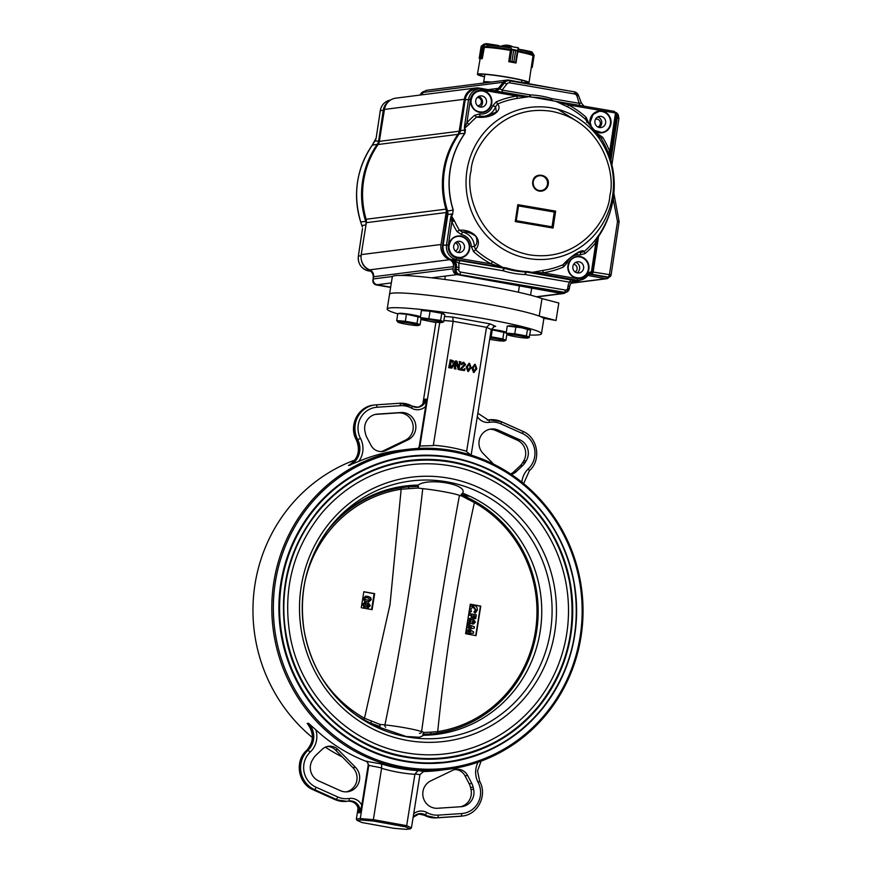 <?xml version="1.0" encoding="UTF-8"?>
<svg xmlns="http://www.w3.org/2000/svg" width="873" height="873" viewBox="0 0 873 873"><rect width="100%" height="100%" fill="white"/><g stroke="black" fill="none" stroke-linecap="round" stroke-linejoin="round"><path stroke-width="1.31" d="M542.002 298.61L558.818 303.007L556.014 320.489L543.432 318.219A78.144 5.991 9.1 0 1 543.846 318.983A78.123 5.991 -170.9 0 0 467.633 300.705A78.123 5.991 -170.9 0 0 389.544 294.266A78.144 5.991 9.1 0 1 453.753 298.577A78.144 5.991 9.1 0 1 539.198 316.091L542.002 298.61A78.144 5.991 9.1 0 0 456.546 281.095A78.144 5.991 9.1 0 0 392.315 276.774L389.511 294.266A78.144 5.991 9.1 0 0 389.522 294.43M474.214 372.433L473.515 372.455L471.878 368.002L474.803 364.423M475.228 364.368L476.822 368.766L473.941 372.4L472.304 367.948L475.228 364.368L474.508 364.401M460.431 369.268L464.752 364.554L463.596 362.601L462.133 363.397L461.839 364.63L461.402 363.855L463.814 362.306L465.604 364.608L460.977 369.279L463.574 369.748L465.069 368.679L464.48 370.578L460.006 369.323L464.327 364.608L462.886 362.622M462.319 364.259L461.413 364.685L461.893 364.314L460.988 363.91L463.388 362.36M463.814 362.306L462.919 362.328M463.148 369.803L464.796 368.624M460.006 369.323L459.918 369.89L464.48 370.578M459.809 362.404L459.176 361.586L460.966 361.902L460.115 362.459L458.98 369.585L456.481 362.164L455.411 368.231L456.044 369.05L454.255 368.733L455.095 368.177L456.132 361.738L455.51 360.92L456.928 361.171L458.871 367.653L459.809 362.404L458.663 366.944M459.384 362.459L459.176 361.586M460.235 362.24L460.911 362.23M456.263 362.928L458.26 369.585L458.98 369.585M454.309 368.406L456.044 369.05M454.233 368.526L455.51 360.92M450.566 360.735L450.053 359.927L452.018 360.287C454.036 360.92 454.822 362.35 454.386 364.565L451.745 368.122L448.798 367.74L449.54 367.173L450.141 360.789L448.7 367.522M450.141 360.789L450.053 359.927M451.537 368.144L448.853 367.413M470.918 455.051L466.586 451.657L486.501 327.32L453.185 321.297L443.877 320.522M418.887 448.231L419.957 445.983L433.281 445.634L453.185 321.297L452.716 317.106L444.532 316.43M468.539 371.407L467.841 371.429L466.215 366.976L469.128 363.397M469.554 363.343L471.158 367.74L468.266 371.374L466.64 366.922L469.554 363.343L468.834 363.375M419.957 445.983L439.73 322.519M422.87 403.795L435.943 322.148M416.617 407.44C420.568 406.763 423.198 404.45 424.529 400.467L424.878 399.245L426.188 399.07L425.653 406.371L419.28 446.168A3.754 3.612 82.8 0 1 418.014 448.438M471.147 455.128L491.27 329.459L486.501 327.32L490.113 323.872L452.716 317.106M354.907 460.006A161.243 155.525 82.8 0 0 254.872 585.106A161.243 155.525 82.8 0 0 312.37 737.521M325.367 747.157A161.243 155.525 82.8 0 0 342.347 756.967M580.949 637.137A161.243 155.525 82.8 0 0 407.124 449.42A161.243 155.525 82.8 0 0 273.14 628.953A161.243 155.525 82.8 0 0 447.718 769.32A161.243 155.525 82.8 0 0 580.949 637.137M308.496 723.28A18.748 18.082 82.8 0 1 307.962 750.278L310.253 752.046A21.247 20.494 82.8 0 0 315.786 729.752L308.496 723.28L307.187 723.444L308.038 724.503C314.236 733.658 313.745 742.312 306.565 750.485L306.652 750.442A18.748 18.082 82.8 0 0 307.187 723.444M315.786 729.752A161.243 155.525 82.8 0 0 365.831 761.223A3.754 3.612 82.8 0 1 368.155 765.381L361.782 805.168L359.938 812.643L358.639 812.807A9.996 9.647 82.8 0 0 348.392 801.108M358.137 807.885L356.348 819.07L360.276 818.568L373.36 819.66L381.654 767.924L381.577 763.973L365.831 761.223M373.513 821.057L373.36 819.66L406.676 825.683L411.445 827.822L419.978 774.547L423.743 771.416L418.123 770.575L414.959 773.947L406.676 825.683L405.476 826.84L409.972 828.859L406.229 829.328L393.898 828.302L361.924 822.53L357.428 820.511L361.182 820.031L373.513 821.057L405.476 826.84M422.87 771.536A161.243 155.525 82.8 0 0 439.61 770.357L447.718 769.32M407.124 449.42L399.005 450.446A161.243 155.525 82.8 0 0 358.781 461.381L348.502 465.484A18.748 18.082 82.8 0 0 356.402 439.817A23.746 22.905 82.8 0 1 373.557 405.116L374.866 404.952A23.746 22.905 82.8 0 0 357.712 439.654L356.304 439.796C348.392 425.991 358.05 406.458 373.557 405.116M356.348 439.708L356.304 439.796C360.614 450.468 358.181 458.947 348.982 465.222L348.502 465.484M580.087 636.875A159.988 154.314 82.8 0 0 373.426 459.143A159.988 154.314 82.8 0 0 329.732 731.967A159.988 154.314 82.8 0 0 580.087 636.875M574.609 635.882A154.237 148.77 82.8 0 0 408.324 456.317A154.237 148.77 82.8 0 0 278.913 605.371A154.237 148.77 82.8 0 0 403.424 761.18A154.237 148.77 82.8 0 0 447.172 762.336A154.237 148.77 82.8 0 0 574.609 635.882M361.182 820.031L360.276 818.568L368.81 765.294L366.747 761.114M347.858 801.163C354.427 801.163 358.039 804.622 358.672 811.53L358.639 812.807M529.867 335.025A78.123 5.991 -170.9 0 0 541.456 333.748A78.123 5.991 -170.9 0 0 465.265 315.469A78.123 5.991 -170.9 0 0 387.176 309.031A78.123 5.991 -170.9 0 0 397.782 313.865M420.917 319.496A78.123 5.991 -170.9 0 0 435.889 322.508M381.217 451.581A11.873 11.458 82.8 0 0 383.334 450.806L405.279 440.232A14.372 13.87 82.8 0 0 398.317 412.864L375.466 414.391M400.936 412.525L377.496 414.097A14.372 13.87 82.8 0 0 365.001 431.557L365.481 433.695A14.372 13.87 82.8 0 0 366.802 437.318L370.97 445.285A11.873 11.458 82.8 0 0 385.953 450.479L407.898 439.905A14.372 13.87 82.8 0 0 400.936 412.525L398.317 412.864M510.629 473.974A11.873 11.458 82.8 0 0 513.706 471.9L520.122 465.855A14.372 13.87 82.8 0 0 522.501 462.897L523.614 461.053A14.372 13.87 82.8 0 0 517.263 440.178L495.624 430.454A14.372 13.87 82.8 0 0 489.709 429.265M511.185 474.345A11.873 11.458 82.8 0 0 516.325 471.573L522.741 465.516A14.372 13.87 82.8 0 0 525.12 462.559L526.233 460.715A14.372 13.87 82.8 0 0 519.882 439.839L498.243 430.127A14.372 13.87 82.8 0 0 483.151 453.513L493.649 464.163M437.679 808.267L461.119 806.707A14.372 13.87 82.8 0 0 473.613 789.236L473.133 787.108A14.372 13.87 82.8 0 0 471.813 783.485L467.633 775.508A11.873 11.458 82.8 0 0 452.661 770.324L430.716 780.899A14.372 13.87 82.8 0 0 437.679 808.267M460.529 806.75A14.372 13.87 82.8 0 0 470.994 789.574L470.514 787.435A14.372 13.87 82.8 0 0 469.194 783.812L465.025 775.846A11.873 11.458 82.8 0 0 454.778 769.56M313.494 758.233L312.381 760.088A14.372 13.87 82.8 0 0 318.732 780.953L340.372 790.676A14.372 13.87 82.8 0 0 355.464 767.291L338.037 749.601A11.873 11.458 82.8 0 0 322.29 749.23L315.873 755.287A14.372 13.87 82.8 0 0 313.494 758.233M346.286 791.866A14.372 13.87 82.8 0 0 352.845 767.629L335.418 749.929A11.873 11.458 82.8 0 0 327.255 746.491M493.474 326.666L495.7 326.382L494.565 326.36L491.27 329.459M450.686 367.751L453.524 364.51L451.963 360.614L451.308 360.865L450.272 367.304L451.341 367.773M453.524 364.51L451.963 360.614L451.308 360.865M450.261 367.806L453.098 364.565M451.537 360.669L450.883 360.92M470.318 367.588L469.085 363.725L467.481 367.075L468.321 371.047L470.318 367.588L469.292 363.659M467.895 371.101L469.892 367.642M475.981 368.613L474.748 364.75L473.144 368.1L473.995 372.073L475.981 368.613L474.956 364.685M473.57 372.127L475.556 368.668M356.348 819.07L357.09 820.402L361.924 822.53M411.445 827.822L410.354 828.859L406.229 829.328M356.435 715.369A125.177 120.736 82.8 0 0 379.34 727.253L406.185 736.485L419.498 737.27L423.754 735.284A125.177 120.736 82.8 0 0 436.707 734.379A125.177 120.736 82.8 0 0 541.02 625.09A125.177 120.736 82.8 0 0 462.548 493.125L461.752 494.434M412.242 485.846L418.123 485.093C428.523 477.335 468.539 484.471 462.548 493.125M418.123 485.093A125.177 120.736 82.8 0 0 405.181 486.01A125.177 120.736 82.8 0 0 332.198 524.466M404.33 756.967A149.992 144.678 82.8 0 0 446.867 758.091A149.992 144.678 82.8 0 0 571.499 591.086A149.992 144.678 82.8 0 0 409.088 460.508A149.992 144.678 82.8 0 0 403.61 461.315M404.428 756.345A149.359 144.067 82.8 0 0 446.78 757.469C484.297 752.188 515.245 734.64 539.612 704.838C567.046 668.936 577.064 628.287 569.687 582.902C561.819 542.886 541.827 510.934 509.69 487.047C479.168 465.604 445.666 456.961 409.175 461.13A149.359 144.067 82.8 0 0 283.845 605.469A149.359 144.067 82.8 0 0 404.428 756.345M405.017 752.657A145.616 140.455 82.8 0 0 446.31 753.759A145.616 140.455 82.8 0 0 567.308 591.61A145.616 140.455 82.8 0 0 409.644 464.84A145.616 140.455 82.8 0 0 404.417 465.615M370.305 605.807L367.817 607.663L366.398 606.713L364.281 607.422L362.404 604.367L365.132 602.119L366.9 603.527L368.559 603.156L370.305 605.807L367.282 607.717M368.428 607.684L367.817 607.663M364.958 607.455L364.281 607.422M364.434 602.086L366.9 603.527M367.959 603.134L369.77 605.862M371.571 609.55L374.102 593.705L363.823 591.829M367.686 596.292L370.589 597.481L371.287 599.664L368.973 601.759L366.911 601.617C364.696 601.464 363.517 600.351 363.386 598.256L365.7 596.15L370.589 597.481M470.973 627.283L466.531 627.971L470.973 627.283L466.891 625.777M470.121 631.834L466.247 629.673M467.153 624.119L474.421 626.792L474.181 628.254L468.659 629.073L473.613 631.834L473.384 633.274L465.658 633.274M475.709 635.599L480.423 606.168L470.296 604.312M469.969 606.429L473.995 605.36C476.374 606.004 477.476 607.597 477.28 610.162L475.25 613.217L474.476 612.017L475.938 609.856L473.777 606.757L472.937 606.724M475.25 613.217L473.941 612.071L475.414 609.911L472.675 606.768M473.242 606.811L470.743 608.928L471.453 611.46L469.761 612.333L469.194 611.351M468.856 613.49L476.331 614.854L475.72 618.662L473.843 618.477L474.225 616.065L473.286 615.902M475.72 618.662L474.377 618.422L474.759 616.011L473.319 615.749L472.402 618.204L471.049 617.964L471.431 615.563L468.615 615.039M468.004 618.826L469.161 618.488M471.431 619.939L473.09 619.568M467.917 619.372L469.467 618.444L471.955 619.885L473.613 619.514L475.359 622.165L473.482 624.042L470.918 623.126M472.337 624.075L471.442 623.071L469.467 623.868L467.339 622.951M423.143 734.368A124.021 118.892 84.1 0 0 429.931 733.997L422.761 734.269M379.82 726.423L370.665 723.16A124.021 118.892 84.1 0 0 377.343 726.085M379.886 724.372L364.488 718.228L390.013 604.563L401.165 489.229L417.741 488.04L422.761 488.651C413.78 567.821 401.165 646.577 384.917 724.917L379.886 724.372L380.061 726.456M419.444 733.342A1.997 1.855 -69.8 0 0 421.604 731.618C432.451 652.251 445.066 573.496 459.449 495.351L462.09 496.148L461.173 494.14M372.105 609.638L374.67 593.651L363.834 591.719L361.269 607.717L372.105 609.638M476.047 635.664L480.772 606.135L470.318 604.171L465.593 633.7L476.047 635.664M474.825 501.353L474.388 502.608C457.801 577.642 445.579 653.975 437.711 731.607L430.88 732.141A1.997 1.102 85.2 0 1 429.931 733.997A124.021 118.892 84.1 0 0 437.711 733.069A124.021 118.892 84.1 0 0 536.546 631.877A124.021 118.892 84.1 0 0 474.825 501.353A124.021 118.892 84.1 0 0 468.714 498.167A124.021 118.892 84.1 0 0 468.048 497.839M408.651 488.629L408.509 486.883L418.276 486.348M468.987 496.213L462.264 494.718M423.547 734.87L425.446 735.252M415.679 486.196L411.052 485.421M353.161 712.925A124.021 118.892 84.1 0 0 363.626 719.527A124.021 118.892 84.1 0 0 370.665 723.16L371.385 721.262M418.342 486.337L408.509 486.883A124.021 118.892 84.1 0 0 408.477 486.883A124.021 118.892 84.1 0 0 400.74 487.811A124.021 118.892 84.1 0 0 325.651 533.076M385.757 727.187A1.997 1.189 -84.2 0 1 384.917 724.917A24.379 1.866 -170.9 0 1 421.604 731.618L424.234 732.48L430.88 732.141M437.711 733.069A1.997 0.567 -98.8 0 0 437.711 731.607A122.569 117.495 -95.9 0 0 535.389 631.605A122.569 117.495 -95.9 0 0 474.388 502.608L462.09 496.148M467.786 497.719A1.997 1.037 118.3 0 1 467.95 497.774A1.997 1.037 118.3 0 1 468.135 499.498M417.741 488.04L418.516 486.337M424.234 732.48L422.718 734.248M304.83 582.138A122.569 117.495 -95.9 0 1 401.165 489.229A1.997 0.567 -98.8 0 0 400.74 487.811M320.042 674.927A122.569 117.495 -95.9 0 0 364.488 718.228L363.626 719.527M374.102 593.705L374.67 593.651M470.296 612.279L469.379 610.205M469.827 607.302L472.719 605.305M472.926 618.149L471.584 617.909L471.431 615.563M471.966 615.509L468.637 614.898M469.117 622.46L470.394 621.423L469.554 619.961L468.812 620.965L469.652 622.405L470.929 621.369L469.783 619.895M473.035 622.602L474.017 621.882L473.297 620.899L472.282 621.598L473.035 622.602L474.017 621.882L473.297 620.899L472.282 621.598M468.801 623.846L467.481 622.1M472.479 619.546L473.613 619.514M472.5 622.667L473.482 621.936M471.496 627.229L466.924 625.537M465.898 631.801L470.765 631.834L466.302 629.357M473.384 633.274L465.669 633.22M363.746 607.477L366.398 606.713M364.499 603.592L363.223 604.662L364.357 606.113L365.874 605.011L365.034 603.538L364.194 603.581M367.446 606.299L368.963 605.524L368.242 604.542L366.693 605.295L367.708 604.596L366.693 605.295L367.446 606.299L368.428 605.578M368.242 604.542L367.227 605.24L367.98 606.244L368.963 605.524M364.063 606.091L363.223 604.662M365.034 603.538L363.757 604.607M370.054 597.536L371.287 599.664M370.752 599.718L368.69 601.781M365.427 596.194L367.162 596.346M365.896 597.579L364.205 598.551L364.587 599.5L368.788 600.34L369.934 599.445L367.446 597.699L365.896 597.579L364.739 598.496L365.11 599.445L368.788 600.34M556.014 320.489L539.198 316.091M541.456 333.748L543.814 318.983A78.144 5.991 9.1 0 1 543.792 319.147M558.567 89.111L508.861 80.12A6.253 6.024 82.8 0 0 503.219 82.269L498.352 88.348A6.253 6.024 -97.2 0 1 492.71 90.497L479.561 88.118A13.75 13.259 82.8 0 0 464.294 99.282L459.176 131.234A7.497 7.235 -97.2 0 1 457.921 134.366A85.87 82.826 82.8 0 0 445.95 209.138A7.497 7.235 -97.2 0 1 446.158 212.532L441.04 244.484A13.75 13.259 82.8 0 0 449.551 259.707A6.253 6.024 -97.2 0 1 453.414 266.625L453.065 268.819A4.998 4.823 82.8 0 0 457.037 274.602L561.765 293.546A4.998 4.823 82.8 0 0 565.791 292.346M507.093 80.076L427.257 90.203A6.253 6.024 82.8 0 0 423.383 92.396L421.386 94.895M475.654 88.009L395.818 98.147A13.75 13.259 82.8 0 0 384.458 109.42L379.34 141.371A7.497 7.235 -97.2 0 1 378.085 144.503A85.87 82.826 82.8 0 0 366.114 219.265A7.497 7.235 -97.2 0 1 366.322 222.67L361.204 254.621A13.75 13.259 82.8 0 0 369.716 269.844A6.253 6.024 -97.2 0 1 373.579 276.752L373.229 278.956A4.998 4.823 82.8 0 0 377.201 284.74L390.657 287.162M571.968 282.339A6.253 6.024 -97.2 0 1 573.463 282.11A13.75 13.259 82.8 0 0 580.043 280.178M587.867 275.464L605.731 278.694L571.226 283.081M605.731 278.694A3.121 3.012 82.8 0 0 608.928 277.134M455.269 242.89A4.158 4.005 -97.2 0 1 455.226 250.857M477.28 97.503A4.158 4.005 -97.2 0 1 481.383 101.366A4.158 4.005 -97.2 0 1 477.629 105.797M595.604 119.099A4.158 4.005 -97.2 0 1 597.94 127.022M573.703 264.268A4.158 4.005 -97.2 0 1 575.165 271.983M390.646 287.239L377.114 284.925A4.376 4.223 -97.2 0 1 374.059 282.677M420.415 95.026L421.899 93.138A5.62 5.424 -97.2 0 1 424.485 91.327M358.356 256.171L358.366 256.116A12.909 12.451 82.8 0 0 367.795 270.75L369.792 270.641L368.919 270.172L369.595 270.128A6.875 6.635 -97.2 0 1 373.24 273.445M380.279 110.74L380.235 110.707C381.381 105.011 384.698 101.475 390.187 100.1A12.909 12.451 82.8 0 0 380.29 110.685L376.176 137.956L372.269 145.18L374.844 141.066L378.631 141.022L383.269 110.249A13.128 12.659 -97.2 0 1 388.823 101.355M370.152 270.03L369.595 270.128A13.128 12.659 -97.2 0 1 361.433 260.23M368.919 270.172L369.595 270.499C372.302 272.125 373.502 274.569 373.197 277.821L373.262 277.8A6.919 6.678 82.8 0 0 368.919 270.172L370.981 271.372M379.417 140.946L378.631 141.022A7.497 7.235 -97.2 0 1 377.332 144.263A85.87 82.826 -97.2 0 0 365.711 221.404A7.497 7.235 -97.2 0 1 366.038 224.437M367.773 270.75L370.719 271.252L367.773 270.75C360.975 268.36 357.821 263.493 358.323 256.138L362.491 228.54M375.597 139.909L376.176 137.956L374.844 141.066M362.022 226.129L360.691 221.96L362.022 226.129L360.691 221.96L366.42 221.306M541.26 190.543C539.121 191.449 532.748 189.005 533.185 181.868A7.497 7.235 -97.2 0 1 547.491 182.195A7.497 7.235 -97.2 0 1 541.26 190.543A7.497 7.235 -97.2 0 1 533.163 181.879C533.927 178.365 535.989 176.291 539.372 175.659M518.518 205.919L554.268 212.052L552.031 226.838L516.27 220.705L518.518 205.919L517.809 204.653L555.632 211.135L554.268 212.052M555.632 211.135L553.067 228.06L515.245 221.567L516.27 220.705M553.067 228.06L552.031 226.838M456.983 231.552A89.362 86.198 -97.2 0 1 451.865 221.873L454.429 220.804A86.973 83.884 82.8 0 0 459.416 230.221L456.983 231.552L461.391 234.597L462.472 232.065A15.037 14.514 -97.2 0 1 474.388 246.47C477.182 244.331 477.673 240.948 475.872 236.299C470.984 232.862 466.52 231.454 462.472 232.065L459.416 230.221C472.479 229.163 483.86 239.649 475.545 249.722L474.388 246.47L471.333 246.612L473.57 251.588L475.545 249.722A86.973 83.884 82.8 0 0 492.667 261.704A2.499 0.546 -62.1 0 0 491.161 263.897A89.362 86.198 -97.2 0 1 473.57 251.588M579.607 251.861C578.864 252.253 574.641 252.832 564.384 263.711L562.998 264.737C569.785 256.826 582.88 247.976 584.081 251.62L585.085 253.541L579.999 254.96L580.96 252.406L579.607 251.861L570.364 257.71M485.159 116.284L479.637 116.262L485.192 116.284L496.377 112.082L495.591 106.615L497.632 104.007C502.935 110.402 492.274 118.914 476.56 117.124L480.019 116.295L479.692 113.905L474.606 115.323L476.56 117.124A86.973 83.884 82.8 0 0 469.041 124.392L466.88 122.798A89.362 86.198 -97.2 0 1 474.606 115.323M532.737 181.748C533.872 171.348 550.219 174.153 548.222 184.41A8.13 7.835 -97.2 0 1 539.263 191.089A8.13 7.835 -97.2 0 1 532.737 181.748M483.74 116.349A15.037 14.514 -97.2 0 0 495.591 106.615L492.678 105.829L496.268 101.857L497.632 104.007A86.973 83.884 82.8 0 1 517.547 98.343A2.499 0.655 -98.5 0 1 516.729 96.03L528.962 96.717L517.547 98.343M609.954 157.402L608.012 152.218A86.973 83.884 82.8 0 0 601.224 138.523L585.652 119.656C592.145 128.451 601.006 138.611 600.297 137.476L601.224 138.523L602.708 137.312A89.362 86.198 -97.2 0 1 609.681 151.389L609.954 157.402M598.18 135.25L598.3 134.267L602.708 137.312M578.428 252.264A15.037 14.514 -97.2 0 1 580.96 252.406L584.081 251.62A86.973 83.884 82.8 0 0 594.568 240.893L599.664 233.942A86.885 83.808 82.8 0 0 610.805 160.479L610.009 156.747L616.447 114.254L614.396 111.395L616.403 114.265L615.356 113.97A1.004 0.96 82.8 0 0 614.559 112.824L614.396 111.395L555.97 101.355L568.421 104.913A2.499 0.546 117.8 0 0 567.854 106.986A86.973 83.884 82.8 0 1 585.085 119.023L586.121 117.277L588.358 122.253L586.591 122.231M610.009 156.747L616.403 114.265L615.356 113.97L609.681 151.389L608.012 152.218M618.87 118.379L618.193 114.559L616.851 115.651L616.371 114.745M597.994 236.736L599.62 233.975C614.025 211.288 617.735 186.789 610.805 160.479L609.998 157.642M591.959 271.798L593.149 272.049L598.409 237.336A3.754 3.612 -97.2 0 1 598.998 235.808L598.66 235.568M597.732 237.696L592.625 271.405L597.896 236.976L595.877 242.508L591.534 271.132L592.581 271.427L590.694 273.467L590.781 271.95A6.089 5.871 82.8 0 0 587.256 274.242A11.414 11.011 -97.2 0 1 577.62 278.738L543.093 272.812C540.169 272.812 530.522 271.841 531.635 272.474L543.202 270.379A86.973 83.884 82.8 0 0 562.998 264.737L563.434 267.007A89.362 86.198 -97.2 0 1 543.093 272.812A2.499 0.655 81.4 0 1 543.202 270.379M565.388 262.086L567.014 263.035L563.434 267.007M573.67 281.106L569.611 282.175A9.167 8.85 82.8 0 0 568.017 286.137L567.69 288.341A2.073 2.008 -97.2 0 1 565.398 290.043L460.518 272.049A2.073 2.008 -97.2 0 1 458.849 269.659L458.838 263.166L459.853 260.623L454.004 259.859L454.669 260.678L452.116 259.543L455.957 259.488L502.848 267.52L491.161 263.897L456.634 257.971A11.414 11.011 -97.2 0 1 448.351 245.04L451.865 221.873C451.516 218.119 451.123 216.69 450.675 217.573L451.286 215.631L454.429 220.804M492.667 261.704L502.75 267.411L505.609 267.771M527.608 271.579L528.471 271.689L527.608 271.579A87.289 84.19 82.8 0 1 506.58 267.967M528.471 271.689L577.075 280.277L577.62 278.738M594.568 240.893L595.877 242.508A89.362 86.198 -97.2 0 1 585.085 253.541M464.6 99.937L464.611 99.882A13.084 12.615 -97.2 0 1 474.639 89.177L475.261 89.057A13.128 12.659 -97.2 0 0 465.2 99.795L460.529 130.579A7.497 7.235 -97.2 0 1 459.242 133.809L458.641 133.918A7.541 7.279 82.8 0 0 459.94 130.666L464.611 99.882L468.583 99.435L464.447 126.705L464.873 127.993L464.48 128.582L464.447 126.705C464.578 127.633 465.385 126.323 466.88 122.798L470.394 99.631A11.414 11.011 -97.2 0 1 482.987 90.246L516.729 96.03A89.362 86.198 -97.2 0 0 496.268 101.857M469.041 124.392L464.873 127.993L465.058 130.077L459.896 130.677L458.641 133.918A85.827 82.782 -97.2 0 0 446.954 211.004L447.543 210.939A7.497 7.235 -97.2 0 1 447.827 214.442L443.157 245.215L442.567 245.302L447.238 214.529A7.541 7.279 82.8 0 0 446.954 211.004L446.943 210.971C438.857 183.275 442.753 157.587 458.598 133.94L458.587 133.995M531.788 97.154L482.867 88.817M528.962 96.717L527.51 96.488M531.853 97.132L532.672 97.209A87.333 84.234 -97.2 0 1 553.144 100.722L553.209 100.755A87.289 84.19 82.8 0 0 532.748 97.241L532.661 97.209M616.098 112.541L616.458 114.756L615.869 114.156M557.312 101.595L614.417 111.395M567.854 106.986L555.97 101.355M613.206 198.804L617.495 221.578L609.452 274.646L593.149 272.049L592.232 274.34L589.45 273.762M530.293 272.223L526.528 272.06A6.253 6.024 82.8 0 0 525.764 271.983A2.499 0.655 -87.8 0 0 525.055 274.558A3.754 3.612 -97.2 0 1 525.502 274.602A2.499 0.633 99.7 0 1 526.528 272.06L575.045 280.648M525.502 274.602L569.611 282.175L570.626 279.633M502.946 270.739A3.754 3.612 -97.2 0 1 503.394 270.837A2.499 0.6 107.2 0 1 504.703 268.371L503.961 268.186A2.499 0.633 -80.3 0 0 502.946 270.739L458.838 263.166L454.669 260.678M452.541 214.562L453.163 210.164L452.541 214.562L450.675 217.573L446.54 244.844A12.909 12.451 -97.2 0 0 455.957 259.488L456.634 257.971M465.44 129.52L464.938 133.362L459.242 133.809A85.87 82.826 -97.2 0 0 447.543 210.939L453.163 210.164A85.51 82.488 -97.2 0 1 464.807 133.351L464.48 128.582M496.235 91.119L499.771 88.795L502.095 90.072L502.357 92.462M551.791 100.319A2.499 0.633 99.7 0 1 551.867 98.616L579.694 103.396L581.309 102.949L578.493 95.353L576.966 96.052L579.967 105.775M616.065 112.497L616.644 112.912M610.751 161.178L612.388 161.592L618.946 118.357L617.309 117.942L610.838 160.61M613.119 198.346L614.734 197.996L619.044 221.175M609.452 274.646L611.024 275.082A2.455 2.368 -97.2 0 1 609.136 277.09L608.448 277.232A2.499 2.412 -97.2 0 1 607.608 277.232L589.046 274.198L606.986 277.276A2.455 2.368 -97.2 0 0 607.51 277.308L608.143 277.265M588.096 275.126A4.583 4.42 -97.2 0 1 590.694 273.467L588.031 275.202A12.909 12.451 -97.2 0 1 577.075 280.277L575.132 280.648M475.261 89.057A13.128 12.659 -97.2 0 1 476.865 88.85L480.063 88.664A12.909 12.451 -97.2 0 1 482.824 88.817L482.987 90.246M498.374 89.035L495.7 91.021A6.919 6.668 82.8 0 0 498.439 88.959L503.841 82.728L499.04 88.85A6.875 6.635 -97.2 0 1 495.886 91.054M551.867 98.616A3.754 3.612 -97.2 0 1 551.43 98.518A89.952 86.765 82.8 0 0 530.358 94.895A3.754 3.612 -97.2 0 1 529.911 94.851L502.095 90.072L506.842 84.026L503.841 82.728A5.62 5.424 -97.2 0 1 507.704 80.687L508.402 80.643A5.576 5.38 -97.2 0 1 509.603 80.709A2.248 0.567 99.7 0 1 509.636 80.709A2.248 0.567 99.7 0 1 509.843 82.848L574.467 93.946A3.328 3.208 -97.2 0 1 576.966 96.052M589.22 274.078L608.317 277.101A2.248 0.567 -80.3 0 0 609.223 274.809M587.256 274.242L588.086 275.17L580.436 280.102L577.293 280.713A13.128 12.659 -97.2 0 1 575.263 280.931L574.816 280.964M574.554 280.997A6.875 6.635 -97.2 0 1 575.263 280.931L575.962 280.8A6.919 6.678 -97.2 0 0 569.6 286.508M448.351 245.04L443.157 245.215A13.128 12.659 -97.2 0 0 451.396 259.674L452.116 259.543A6.919 6.678 -97.2 0 1 456.459 267.16L455.128 267.334A6.919 6.668 82.8 0 0 450.784 259.718L451.396 259.674A6.875 6.635 -97.2 0 1 455.717 267.247L455.379 269.441A4.376 4.223 -97.2 0 0 458.903 274.471L564.482 292.335A4.332 4.179 -97.2 0 0 565.933 292.324L569.251 288.777A4.332 4.179 -97.2 0 1 565.933 292.324L565.246 292.455A4.376 4.223 -97.2 0 1 563.772 292.477L458.281 274.515L564.482 292.335A2.248 0.567 -80.3 0 0 565.398 290.043M479.812 90.978A10.629 10.247 -97.2 0 1 491.281 100.22A10.629 10.247 -97.2 0 1 482.485 112.05A10.629 10.247 -97.2 0 1 471.049 99.773A10.629 10.247 -97.2 0 1 479.844 90.967A10.629 10.247 -97.2 0 1 491.204 103.854A10.629 10.247 -97.2 0 1 482.518 112.05C475.796 112.115 471.944 108.689 470.951 101.781C471.769 95.157 474.737 91.556 479.844 90.967M475.752 100.591A5.62 5.424 -97.2 0 1 486.501 100.832A5.62 5.424 -97.2 0 1 482.169 107.041A5.62 5.424 -97.2 0 1 475.752 100.591M598.987 111.428A10.629 10.247 -97.2 0 1 610.456 120.681A10.629 10.247 -97.2 0 1 601.661 132.51M594.928 121.052A5.62 5.424 -97.2 0 1 605.676 121.292A5.62 5.424 -97.2 0 1 601.344 127.502A5.62 5.424 -97.2 0 1 594.928 121.052M576.944 256.848A10.629 10.247 -97.2 0 1 588.413 266.101A10.629 10.247 -97.2 0 1 579.617 277.92M572.884 266.472A5.62 5.424 -97.2 0 1 583.633 266.702A5.62 5.424 -97.2 0 1 579.301 272.911A5.62 5.424 -97.2 0 1 572.884 266.472M457.768 236.387A10.629 10.247 -97.2 0 1 469.238 245.64A10.629 10.247 -97.2 0 1 460.442 257.47A10.629 10.247 -97.2 0 1 449.006 245.182A10.629 10.247 -97.2 0 1 457.801 236.387A10.629 10.247 -97.2 0 1 469.161 249.274A10.629 10.247 -97.2 0 1 460.475 257.47C453.753 257.524 449.901 254.108 448.908 247.19C449.737 240.577 452.694 236.976 457.801 236.387M453.709 246.011A5.62 5.424 -97.2 0 1 464.458 246.251A5.62 5.424 -97.2 0 1 460.126 252.461A5.62 5.424 -97.2 0 1 453.709 246.011M478.677 96.477A5.904 5.696 -97.2 0 1 480.008 107.008M597.852 116.927A5.904 5.696 -97.2 0 1 599.184 127.469M575.809 262.347A5.904 5.696 -97.2 0 1 577.14 272.878M456.634 241.886A5.904 5.696 -97.2 0 1 457.965 252.428M484.701 82.684A18.748 1.44 9.1 0 1 483.664 82.029A18.748 1.44 9.1 0 1 491.281 82.084M484.668 82.924L484.777 82.204A17.624 1.353 9.1 0 1 490.779 82.138M524.913 83.022A26.125 2.008 -170.9 0 0 529.016 82.597A26.125 2.008 -170.9 0 0 510.061 77.599A26.125 2.008 -170.9 0 0 477.433 74.336A26.125 2.008 -170.9 0 0 484.493 76.879M510.509 49.914L508.806 61.459L511.905 61.514L513.684 50.448L511.425 49.346L515.616 50.798L517.962 50.438L515.627 50.798L513.848 61.874L515.965 63.009A25.95 1.986 -170.9 0 0 512.462 62.354A25.95 1.986 -170.9 0 0 508.817 61.71L508.861 61.459M480.248 58.895L480.237 58.917A25.95 1.986 -170.9 0 1 482.202 58.666L482.245 58.415M522.84 82.651A24.062 1.844 -170.9 0 0 526.986 82.28A24.062 1.844 -170.9 0 0 509.526 77.675A24.062 1.844 -170.9 0 0 479.463 74.663A24.062 1.844 -170.9 0 0 484.526 76.649M531.297 67.297L532.235 67.439L534.112 55.435M534.069 55.185L532.192 52.391L533.894 55.174L531.766 67.668L534.134 55.566M532.192 52.391L533.96 55.032M520.832 50.176L521.618 49.652L531.526 51.725L521.628 49.652L520.832 50.176M511.425 49.346L510.018 46.531L504.092 46.815L503.928 46.105L510.258 46.324L518.464 47.939L516.019 62.769M513.684 50.448L511.916 61.525L509.068 61.754M515.736 62.965L513.837 61.863L515.627 50.798M510.258 46.324L511.654 49.215L517.896 50.525M517.787 50.219L518.267 47.775L510.367 46.345M509.374 61.481L515.703 62.889M511.916 49.488L509.941 61.677M509.526 61.776L511.589 49.095M510.018 46.531L503.656 46.629M515.539 62.692L517.503 50.503M481.427 46.062L483.882 44.141L486.938 43.661L498.461 45.931M481.121 46.465L479.212 58.327L480.27 58.906L481.252 58.535L480.161 57.88L482.311 58.426L484.428 46.924M481.307 46.16L479.277 58.535M482.714 46.149L481.94 46.815L483.053 46.105L480.816 58.338M481.176 46.345L483.053 46.105M483.14 45.833L486.938 43.661L483.271 46.018L481.263 58.262M491.248 329.645L506.176 332.864M505.86 332.711L505.925 332.329A10.629 0.818 -170.9 0 0 498.221 330.3A10.629 0.818 -170.9 0 0 491.313 329.23M506.875 334.239L505.904 340.317L502.848 338.91L503.972 331.849M502.848 338.91L491.161 336.803L492.296 329.732M505.904 340.317L504.223 341.005A10.411 0.797 -170.9 0 0 496.781 338.92A10.411 0.797 -170.9 0 0 489.928 337.862M489.698 339.302A10.411 0.797 -170.9 0 0 504.223 341.005M529.507 337.327L526.441 335.919L514.764 333.802L506.144 333.104L507.278 326.033L521.738 327.79L530.631 330.256L529.027 337.545M529.464 329.721L529.529 329.339A10.629 0.818 -170.9 0 0 521.814 327.299A10.629 0.818 -170.9 0 0 508.544 325.978L508.512 326.131M526.441 335.919L527.576 328.848M514.764 333.802L515.899 326.742M506.144 333.104L507.453 334.741A10.411 0.797 -170.9 0 0 510.334 335.669A10.411 0.797 -170.9 0 0 520.854 337.545A10.411 0.797 -170.9 0 0 527.827 338.004A10.411 0.797 -170.9 0 0 520.384 335.919A10.411 0.797 -170.9 0 0 507.453 334.741M443.67 321.799L440.603 320.391L420.306 317.576L421.441 310.515L430.062 311.214L441.738 313.331L444.794 314.738L443.67 321.799L441.989 322.486A10.411 0.797 -170.9 0 0 434.547 320.402A10.411 0.797 -170.9 0 0 421.615 319.223A10.411 0.797 -170.9 0 0 424.496 320.151A10.411 0.797 -170.9 0 0 435.016 322.028A10.411 0.797 -170.9 0 0 441.989 322.486M443.626 314.193L443.691 313.811A10.629 0.818 -170.9 0 0 435.976 311.781A10.629 0.818 -170.9 0 0 422.707 310.45L422.685 310.613M440.603 320.391L441.738 313.331M428.927 318.285L430.062 311.214M420.306 317.576L421.615 319.223M421.048 318.71L420.066 324.8L417.01 323.392L405.323 321.275L396.702 320.577L397.837 313.505L406.458 314.215L420.339 317.336M420.022 317.194L420.088 316.812A10.629 0.818 -170.9 0 0 412.383 314.771A10.629 0.818 -170.9 0 0 399.103 313.451L399.081 313.603M417.01 323.392L418.145 316.321M405.323 321.275L406.458 314.215M396.702 320.577L398.012 322.213A10.411 0.797 -170.9 0 0 400.903 323.141A10.411 0.797 -170.9 0 0 411.423 325.018A10.411 0.797 -170.9 0 0 418.385 325.476A10.411 0.797 -170.9 0 0 410.943 323.392A10.411 0.797 -170.9 0 0 398.012 322.213M420.066 324.8L418.385 325.476M466.651 451.286A164.986 159.137 82.8 0 0 433.324 445.263M419.935 446.081L419.28 446.168M381.577 763.973A161.243 155.525 82.8 0 0 418.123 770.575M381.588 768.295A164.986 159.137 82.8 0 0 414.904 774.318M414.959 773.947L419.968 774.646M368.81 765.294L368.155 765.381M368.788 765.392L381.654 767.924M495.7 326.382L490.113 323.872M377.496 414.097L375.914 414.293M407.898 439.905L405.279 440.232M385.953 450.479L383.334 450.806M376.187 404.832L374.866 404.952A23.746 22.905 82.8 0 1 376.176 404.832A2.499 0.655 86.2 0 1 376.187 404.832L399.627 403.261A2.499 0.655 86.2 0 1 399.627 403.261L412.111 406.12A23.746 22.905 82.8 0 0 399.638 403.261L376.198 404.832A2.499 0.655 86.2 0 1 377.005 407.244A21.247 20.494 82.8 0 0 360.484 438.399A21.247 20.494 82.8 0 1 358.781 461.381M412.263 406.207A9.996 9.647 82.8 0 0 417.927 407.276L412.198 406.131L411.63 408.226A12.495 12.058 82.8 0 0 425.653 406.371M411.63 408.226A21.247 20.494 82.8 0 0 400.456 405.672L377.005 407.244M349.811 465.32A18.748 18.082 82.8 0 0 357.712 439.654L360.484 438.399M516.325 471.573L513.706 471.9M522.741 465.516L520.122 465.855M498.243 430.127L495.624 430.454M519.882 439.839L517.263 440.178M526.233 460.715L523.614 461.053M525.12 462.559L522.501 462.897M529.344 470.689L528.361 468.757A21.247 20.494 82.8 0 0 522.48 433.543L500.84 423.831A2.499 0.567 114.2 0 0 501.211 421.626L489.175 419.826A23.746 22.905 82.8 0 1 501.124 421.615A2.499 0.567 114.2 0 1 501.211 421.626L522.84 431.349A2.499 0.567 114.2 0 0 522.763 431.338L501.266 421.681M528.361 468.757A21.247 20.494 82.8 0 0 521.868 482.18M500.84 423.831A21.247 20.494 82.8 0 0 489.491 422.314A12.495 12.058 82.8 0 1 477.324 416.53M487.134 420.088L489.175 419.826A23.746 22.905 82.8 0 0 488.444 419.924L487.832 420M423.732 814.935L425.195 814.847A23.746 22.905 82.8 0 0 437.679 817.706L459.82 816.31A23.746 22.905 82.8 0 0 461.13 816.179L459.809 816.31A2.499 0.655 -93.8 0 0 459.809 816.31A2.499 0.655 -93.8 0 0 459.82 816.31L461.13 816.135A23.746 22.905 82.8 0 0 462.439 816.015L461.13 816.179M413.125 817.335L419.378 813.691A9.996 9.647 82.8 0 1 425.195 814.847L426.984 812.567A21.247 20.494 82.8 0 0 438.159 815.131A2.499 0.655 -93.8 0 1 437.679 817.706L461.13 816.135A2.499 0.655 -93.8 0 0 461.61 813.56A21.247 20.494 82.8 0 0 478.12 782.404A21.247 20.494 82.8 0 1 478.088 762.205M467.633 775.508L465.025 775.846M471.813 783.485L469.194 783.812M473.133 787.108L470.514 787.435M473.613 789.236L470.994 789.574M426.984 812.567A12.495 12.058 82.8 0 0 413.704 813.745M438.159 815.131L461.61 813.56M418.734 813.8A9.996 9.647 82.8 0 1 423.885 815.011A23.746 22.905 82.8 0 0 436.38 817.87A2.499 0.655 -93.8 0 0 436.38 817.87L459.809 816.31M310.253 752.046A21.247 20.494 82.8 0 0 316.135 787.26L337.775 796.973A21.247 20.494 82.8 0 0 349.124 798.489A12.495 12.058 82.8 0 1 361.782 805.168M334.73 799.45A2.499 0.567 -65.8 0 0 334.785 799.504L313.145 789.781A2.499 0.567 -65.8 0 0 313.232 789.792L314.542 789.629A23.746 22.905 82.8 0 1 307.962 750.278L306.652 750.442A23.746 22.905 82.8 0 0 313.232 789.792L334.872 799.515A23.746 22.905 82.8 0 0 346.821 801.316L334.785 799.504A2.499 0.567 -65.8 0 0 334.872 799.515L336.181 799.352A23.746 22.905 82.8 0 0 348.131 801.141A23.746 22.905 82.8 0 0 348.851 801.043A2.499 0.655 -99.1 0 0 348.862 801.043A2.499 0.655 -99.1 0 0 349.124 798.489M316.135 787.26A2.499 0.567 -65.8 0 1 314.542 789.629L336.181 799.352A2.499 0.567 -65.8 0 0 337.775 796.973M355.464 767.291L352.845 767.629M338.037 749.601L335.418 749.929M445.645 762.522A154.237 148.77 82.8 0 0 467.011 757.895M428.654 455.662A154.237 148.77 82.8 0 0 406.807 456.524M419.378 813.691A9.996 9.647 82.8 0 0 413.147 817.248M359.938 812.643A9.996 9.647 82.8 0 0 348.873 801.043L349.167 800.999M477.858 413.245L488.138 419.968A9.996 9.647 82.8 0 0 488.444 419.924A2.499 0.655 80.9 0 1 489.491 422.314M417.927 407.276A9.996 9.647 82.8 0 0 426.188 399.07M417.272 407.331A9.996 9.647 82.8 0 0 424.878 399.245M436.358 817.87A2.499 0.655 -93.8 0 0 436.369 817.87L418.069 813.865M479.593 781.313L478.12 782.404M523.625 483.609L529.431 470.656C541.653 460.016 537.855 437.351 522.84 431.349A2.499 0.567 114.2 0 1 522.48 433.543M399.627 403.261A2.499 0.655 86.2 0 1 400.456 405.672M406.753 736.834A129.433 124.85 82.8 0 0 544.938 567.341A129.433 124.85 82.8 0 0 333.77 522.621A129.433 124.85 82.8 0 0 358.421 716.766A129.433 124.85 82.8 0 0 406.753 736.834M403.73 760.656A153.735 148.29 82.8 0 0 447.336 761.813C485.945 756.378 517.798 738.318 542.886 707.632C571.117 670.682 581.429 628.844 573.845 582.127C565.737 540.944 545.156 508.053 512.091 483.467C480.674 461.391 446.179 452.498 408.619 456.786A153.735 148.29 82.8 0 0 279.622 605.36A153.735 148.29 82.8 0 0 403.73 760.656M406.982 740.369A133.132 128.407 82.8 0 0 548.255 563.62A133.132 128.407 82.8 0 0 328.695 523.92A133.132 128.407 82.8 0 0 406.982 740.369M443.899 762.249L423.372 763.373A153.735 148.29 82.8 0 0 443.899 762.249L447.336 761.813M385.026 461.271L405.181 457.223A153.735 148.29 82.8 0 0 384.993 461.282M422.761 488.651A24.379 1.866 9.1 0 1 459.449 495.351M503.219 82.269L423.383 92.396M488.072 89.657L498.352 88.348M464.294 99.282L384.458 109.42M379.34 141.371L459.176 131.234M457.921 134.366L378.085 144.503M366.114 219.265L445.95 209.138M446.158 212.532L366.322 222.67M441.04 244.484L361.204 254.621M369.716 269.844L449.551 259.707M453.414 266.625L373.579 276.752M453.065 268.819L400.925 275.432M392.446 276.512L373.229 278.956M457.037 274.602L431.655 277.821M391.333 282.939L377.201 284.74M561.765 293.546L536.382 296.765M573.463 282.11L572.197 282.274M372.924 280.069L372.869 280.026C372.716 282.634 373.884 284.282 376.383 284.969L390.613 287.392L377.66 284.816M423.798 91.927A5.587 5.38 82.8 0 0 422.554 93.084L421.233 93.258A5.576 5.38 -97.2 0 1 424.387 91.316L424.551 91.283M421.102 94.939L422.794 93.138M376.383 284.969A2.248 0.567 -80.3 0 0 376.416 284.969A4.332 4.179 -97.2 0 1 372.935 279.993L373.164 279.96M384.338 110.184L383.934 110.173A13.084 12.615 -97.2 0 1 386.401 104.247M419.782 95.102L421.146 93.367M373.415 277.778L372.935 279.993L373.251 277.876M376.176 137.956L380.29 110.685L383.934 110.173L379.297 140.957A7.541 7.279 -97.2 0 1 377.998 144.209L372.269 145.18A85.467 82.433 -97.2 0 0 360.691 221.96A85.51 82.488 -97.2 0 1 372.313 145.136M378.249 144.263L377.998 144.209A85.827 82.782 -97.2 0 0 366.376 221.306A7.541 7.279 -97.2 0 1 366.42 221.458M362.481 228.846L358.366 256.116L361.073 255.724M365.962 224.907L362 225.485L362.481 226.98M360.691 221.96L360.735 221.96C352.648 194.341 356.511 168.74 372.269 145.158L376.077 138.294M515.245 221.567L517.809 204.653M609.845 195.399C609.332 216.875 580.709 262.937 529.213 254.796C478.033 244.702 465.036 191.252 471.114 170.77C471.627 149.294 500.262 103.221 551.747 111.362C602.937 121.456 615.923 174.916 609.845 195.399M492.678 105.829A12.538 12.102 -97.2 0 1 479.692 113.905M551.43 98.518A2.499 0.6 -73 0 0 551.158 100.144M530.588 96.947A2.499 0.655 92.4 0 1 530.358 94.895M598.3 134.267A12.538 12.102 -97.2 0 1 597.067 133.951M588.435 123.355A12.538 12.102 -97.2 0 1 588.358 122.253M610.325 158.81A3.754 3.612 -97.2 0 1 610.358 158.482L616.851 115.651A3.328 3.208 -97.2 0 1 617.309 117.942M597.841 237.227L598.409 237.336M590.781 271.95A1.004 0.96 -97.2 0 0 591.534 271.132L592.581 271.427M567.014 263.035A12.538 12.102 -97.2 0 1 579.999 254.96M503.394 270.837A89.952 86.765 82.8 0 0 525.055 274.558M504.703 268.371A87.453 84.354 82.8 0 0 525.764 271.983L527.521 271.645A87.333 84.234 82.8 0 1 506.482 268.033L504.703 268.371M461.391 234.597A12.538 12.102 -97.2 0 1 471.333 246.612M614.559 112.824L568.421 104.913A89.362 86.198 -97.2 0 1 586.121 117.277M532.672 97.209L557.018 101.541M491.652 103.92A11 10.607 82.8 0 0 483.533 90.77A11 10.607 82.8 0 0 470.907 99.075A11 10.607 82.8 0 0 479.026 112.213A11 10.607 82.8 0 0 491.652 103.92M529.911 94.851A2.499 0.633 -80.3 0 0 529.889 96.848M506.842 84.026A3.328 3.208 -97.2 0 1 509.843 82.848M594.72 131.146A11 10.607 82.8 0 0 610.827 124.381A11 10.607 82.8 0 0 602.708 111.231A11 10.607 82.8 0 0 590.715 126.236M598.998 235.808A89.57 86.405 82.8 0 0 610.26 211.582M617.495 221.513L619.121 221.164L619.132 221.993L617.495 221.578M619.066 222.026L611.089 275.06L609.136 277.09A2.455 2.368 -97.2 0 1 608.317 277.101L592.232 274.34M589.34 274.002L591.283 273.26M588.784 269.79A11 10.607 82.8 0 0 580.665 256.651A11 10.607 82.8 0 0 568.039 264.945A11 10.607 82.8 0 0 576.169 278.094A11 10.607 82.8 0 0 588.784 269.79M459.853 260.623L503.961 268.186L505.674 267.869A36.251 3.306 -171.6 0 0 502.848 267.52M469.609 249.34A11 10.607 82.8 0 0 461.49 236.19A11 10.607 82.8 0 0 448.864 244.484A11 10.607 82.8 0 0 456.983 257.633A11 10.607 82.8 0 0 469.609 249.34M453.294 210.131A85.467 82.433 -97.2 0 1 464.938 133.362M527.859 96.543L480.063 88.664A12.909 12.451 -97.2 0 0 468.583 99.435L470.394 99.631M509.668 80.72L574.227 91.796A2.248 0.567 99.7 0 1 574.259 91.807L508.402 80.643A5.576 5.38 -97.2 0 0 504.583 82.662L499.771 88.795L498.396 88.981L503.252 82.837A5.587 5.38 -97.2 0 1 506.395 80.894L507.017 80.774M574.259 91.807L578.417 95.343A5.576 5.38 -97.2 0 0 574.292 91.807A2.248 0.567 99.7 0 1 574.467 93.946M569.589 286.584L568.017 286.137M574.892 280.92C572.033 281.619 570.287 283.496 569.654 286.551L569.327 288.745L567.69 288.341M459.176 267.454L456.459 267.16L456.121 269.364A4.332 4.179 -97.2 0 0 459.602 274.34A2.248 0.567 -80.3 0 0 460.518 272.049M564.711 292.52L564.078 292.564A4.332 4.179 -97.2 0 1 563.15 292.51L458.281 274.515A4.332 4.179 -97.2 0 1 454.789 269.528L458.849 269.659M447.227 214.583L452.345 213.95L451.286 215.631M575.7 280.92L575.067 280.953A13.084 12.615 -97.2 0 1 574.74 280.964M454.789 269.528L455.128 267.334L454.789 269.528M450.784 259.718A13.084 12.615 -97.2 0 1 442.567 245.302L442.524 245.324C441.956 252.101 444.695 256.902 450.741 259.707L450.784 259.718M503.186 82.913L506.395 80.894M563.107 292.499L564.078 292.564M455.117 267.389L455.084 267.356C455.368 263.733 453.927 261.18 450.741 259.707M452.989 221.36L450.883 216.569M469.718 206.355A76.409 73.703 -97.2 0 1 466.99 170.246A76.409 73.703 -97.2 0 1 551.398 107.87A76.409 73.703 -97.2 0 1 612.628 195.672A76.409 73.703 -97.2 0 1 545.745 259.336A76.409 73.703 -97.2 0 1 469.718 206.355M591.457 127.152A10.629 10.247 -97.2 0 1 599.02 111.428A10.629 10.247 -97.2 0 1 610.38 124.304A10.629 10.247 -97.2 0 1 593.902 130.153M568.181 265.643A10.629 10.247 -97.2 0 1 576.977 256.837A10.629 10.247 -97.2 0 1 588.337 269.724A10.629 10.247 -97.2 0 1 579.65 277.92A10.629 10.247 -97.2 0 1 568.181 265.643M509.756 47.873A23.8 1.822 -170.9 0 0 486.785 45.243M517.798 51.703A25.819 1.975 -170.9 0 1 532.977 55.981L531.33 53.035A23.8 1.822 -170.9 0 0 518.235 49.412M532.694 54.912A25.448 1.953 -170.9 0 0 517.885 50.874M510.64 49.565A25.448 1.953 -170.9 0 0 484.635 46.585M510.574 50.405A25.819 1.975 -170.9 0 0 484.144 47.382M530.511 52.522A22.916 1.757 -170.9 0 0 518.322 49.128L529.245 51.823L531.33 53.035M509.286 47.502A22.916 1.757 -170.9 0 0 487.832 45.047M531.624 51.976L524.717 50.525M521.661 49.826L521.072 49.696M510.236 46.324L518.267 47.775L518.769 49.215L518.475 48.059M511.905 61.514L513.848 61.874M481.405 46.88L479.637 57.956L481.94 46.815M486.938 43.661L498.548 45.483L486.894 43.879M482.103 58.666L481.274 58.535M483.893 44.141L481.438 46.051M348.862 801.043L346.821 801.316M406.349 829.35L393.93 828.313L361.848 822.519M313.145 789.781C298.14 783.779 294.343 761.114 306.565 750.485M481.088 761.125L477.531 770.979L479.681 781.335C487.603 795.139 477.946 814.673 462.439 816.015M387.176 309.031L389.544 294.266M446.867 758.091C432.659 759.881 418.494 759.51 404.363 756.967C345.741 747.223 296.023 696.436 285.798 635.795C278.192 588.347 289.236 546.323 318.94 509.734C343.122 481.907 373.164 465.505 409.088 460.508M446.31 753.759C432.528 755.494 418.767 755.123 405.05 752.657C348.141 743.196 299.876 693.893 289.956 635.031C282.557 588.959 293.284 548.157 322.126 512.637C345.599 485.628 374.768 469.696 409.644 464.84M333.77 522.621C308.147 553.547 298.239 589.319 304.022 629.913C310.635 666.557 328.761 695.519 358.421 716.766M405.181 457.223L408.619 456.786M422.99 734.182L423.885 735.284M461.348 494.216L468.714 498.167M543.955 318.307L543.846 318.983M536.895 296.918L563.183 293.579M571.902 282.394L574.87 282.012M571.084 283.245L606.659 278.727M419.738 95.113L424.387 91.316M592.625 271.405L590.694 273.467M584.004 106.179L581.309 102.949M618.193 114.559L616.785 112.977M612.388 161.592L611.94 164.888M613.883 193.173L614.734 197.996M607.51 277.308L606.964 277.276M474.639 89.177C469.085 90.574 465.724 94.142 464.567 99.904L459.896 130.677M458.249 274.515C455.761 273.816 454.593 272.169 454.746 269.55M446.911 211.004L447.183 214.551L442.524 245.324M601.693 132.5L593.88 130.121M591.501 127.207L590.126 122.231L593.094 114.407L599.02 111.428M579.65 277.92C572.939 277.985 569.076 274.558 568.083 267.651C568.912 261.027 571.87 257.426 576.977 256.837M557.934 109.332L574.489 119.721M521.585 82.422L521.923 80.294M483.664 82.029L484.897 74.358M480.095 58.862L477.433 74.336M532.977 55.981L529.016 82.597M487.592 45.025L509.341 47.502M532.268 52.26L531.537 51.725M483.882 44.141L486.556 43.65M498.658 45.494L499.083 46.138M512.8 46.782A13.75 13.75 0 0 0 501.015 46.258M519.391 285.875L518.376 292.226M531.701 288.101L530.566 295.15M527.827 338.004L529.027 337.556M445.295 276.086L444.761 279.447"/></g></svg>
